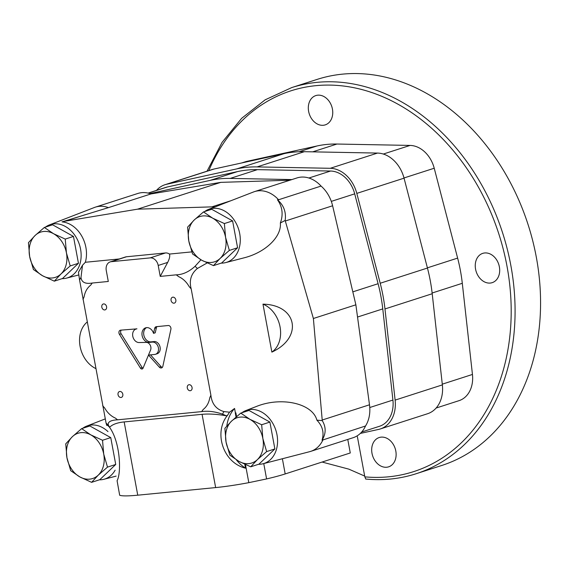 <?xml version="1.0" encoding="UTF-8"?>
<svg xmlns="http://www.w3.org/2000/svg" width="569" height="569" viewBox="0 0 569 569"><rect width="100%" height="100%" fill="white"/><g stroke="black" fill="none" stroke-linecap="round" stroke-linejoin="round"><path stroke-width="0.85" d="M78.444 263.283L73.465 236.434L52.583 224.805L44.354 227.458L35.114 235.481L28.45 242.671L29.645 256.512L33.429 269.528L42.575 275.759L54.311 281.157L62.533 278.504L78.444 263.283L70.215 265.936L66.438 252.928L65.236 239.087L73.465 236.434M65.236 239.087L53.507 233.688L44.354 227.458M54.311 281.157L60.975 273.959L70.215 265.936M29.645 256.512A23.784 18.308 72.1 0 1 35.114 235.481A23.784 18.308 72.1 0 1 53.507 233.688A23.784 18.308 72.1 0 1 66.438 252.928A23.784 18.308 72.1 0 1 60.975 273.959A23.784 18.308 72.1 0 1 42.575 275.759A23.784 18.308 72.1 0 1 29.645 256.512M237.586 247.757L232.607 220.907L211.725 209.278L203.503 211.924L194.257 219.954L187.592 227.145L188.794 240.986L192.571 253.994L201.725 260.225L213.453 265.623L221.682 262.978L237.586 247.757L229.357 250.41L225.58 237.394L224.385 223.553L232.607 220.907M224.385 223.553L212.65 218.155L203.503 211.924M213.453 265.623L220.118 258.433L229.357 250.41M188.794 240.986A23.784 18.308 72.1 0 1 194.257 219.954A23.784 18.308 72.1 0 1 212.65 218.155A23.784 18.308 72.1 0 1 225.58 237.394A23.784 18.308 72.1 0 1 220.118 258.433A23.784 18.308 72.1 0 1 201.725 260.225A23.784 18.308 72.1 0 1 188.794 240.986M274.87 448.934L269.898 422.084L249.016 410.455L240.787 413.101L231.54 421.131L224.883 428.322L226.078 442.163L229.855 455.172L239.008 461.409L250.737 466.808L258.966 464.155L274.87 448.934L266.648 451.587L262.864 438.578L261.669 424.737L269.898 422.084M261.669 424.737L249.94 419.339L240.787 413.101M250.737 466.808L257.401 459.61L266.648 451.587M226.078 442.163A23.784 18.308 72.1 0 1 231.54 421.131A23.784 18.308 72.1 0 1 249.94 419.339A23.784 18.308 72.1 0 1 262.864 438.578A23.784 18.308 72.1 0 1 257.401 459.61A23.784 18.308 72.1 0 1 239.008 461.409A23.784 18.308 72.1 0 1 226.078 442.163M115.727 464.468L110.749 437.611L89.866 425.982L81.644 428.635L72.398 436.658L65.734 443.856L66.936 457.696L70.712 470.705L79.866 476.936L91.595 482.334L99.824 479.681L115.727 464.468L107.498 467.113L103.722 454.105L102.527 440.264L110.749 437.611M102.527 440.264L90.791 434.865L81.644 428.635M91.595 482.334L98.259 475.136L107.498 467.113M66.936 457.696A23.784 18.308 72.1 0 1 72.398 436.658A23.784 18.308 72.1 0 1 90.791 434.865A23.784 18.308 72.1 0 1 103.722 454.105A23.784 18.308 72.1 0 1 98.259 475.136A23.784 18.308 72.1 0 1 79.866 476.936A23.784 18.308 72.1 0 1 66.936 457.696M106.737 425.463L106.517 424.325M347.773 439.432L350.276 452.967L285.19 473.934A50.364 5.313 169.5 0 1 266.598 478.927L248.817 482.654A50.364 5.313 169.5 0 1 215.651 487.583L137.748 495.186A50.364 5.313 169.5 0 1 119.675 495.258L117.079 480.698C121.624 472.803 120.265 441.48 109.241 426.906L106.389 424.204L106.083 423.08L79.56 279.984L78.465 272.217L82.519 265.232L80.99 277.409C81.538 282.295 85.293 284.173 92.249 283.035A88.558 68.188 -107.9 0 0 90.699 285.161C87.199 287.864 84.994 291.783 84.084 296.933A88.558 68.188 -107.9 0 0 82.989 299.493M236.05 417.056L235.289 412.973A113.174 87.135 -107.9 0 0 235.374 412.81L234.57 408.464L229.52 412.191L223.909 411.586C216.17 409.289 211.832 403.812 210.886 395.156L191.198 288.938A88.558 68.188 -107.9 0 0 189.214 286.676C186.461 281.883 182.905 278.526 178.545 276.591A88.558 68.188 -107.9 0 0 176.276 274.834L160.23 276.399L158.203 265.46A8.393 6.465 -107.9 0 0 150.188 257.885L111.24 261.683A8.393 6.465 -107.9 0 0 110.187 261.904A8.393 6.465 -107.9 0 0 106.268 270.524L108.295 281.47L92.249 283.035M235.374 412.81L235.879 412.859L236.576 416.6M285.154 220.445L280.353 222.998C283.405 214.613 282.452 206.881 277.48 199.804C283.76 205.231 286.321 212.116 285.154 220.445L313.384 318.498L322.253 420.605L316.897 420.178C312.566 403.35 281.278 396.316 256.221 406.543L245.865 410.555A27.981 21.544 -107.9 0 0 241.896 412.745M221.22 263.127A27.981 21.544 -107.9 0 0 225.715 262.586L243.916 257.871C265.303 252.565 281.705 236.868 280.353 222.998M207.144 262.956L197.386 268.483C191.042 273.753 188.979 280.567 191.198 288.938M262.978 304.152L271.868 352.111C303.355 337.602 297.288 304.863 262.978 304.152A26.579 20.463 -107.9 0 1 280.055 326.898A26.579 20.463 -107.9 0 1 271.868 352.111M235.289 412.973L235.879 412.859M137.748 495.186L124.17 421.928L202.073 414.324C209.029 413.677 217.138 414.175 226.412 415.825L227.486 415.37C213.418 432.476 223.112 462.839 245.516 468.166L244.805 464.311M248.817 482.654L245.467 464.61M227.486 415.37L229.52 412.191M226.412 415.825L222.479 414.154C214.883 411.536 207.934 410.69 201.625 411.622L117.598 419.815C110.5 420.199 107.434 422.02 108.395 425.285L109.703 427.212C112.463 424.389 117.285 422.632 124.17 421.928M109.241 426.906L109.703 427.212M224.179 203.332L215.025 206.96A44.766 34.467 -107.9 0 0 211.832 206.874L137.542 209.172L220.808 182.357L150.927 193.944L108.437 207.628A30.776 23.699 -107.9 0 0 95.364 207.144A30.776 23.699 -107.9 0 0 94.369 207.5L49.432 224.904A27.981 21.544 -107.9 0 0 45.47 227.095M137.542 209.172L65.044 221.199A44.766 34.467 -107.9 0 0 62 221.889L108.437 207.628M176.276 274.834C182.72 274.663 188.986 271.811 195.067 266.278L200.957 259.791M289.906 180.217L220.808 182.357M258.504 464.304A27.981 21.544 -107.9 0 0 262.999 463.771L309.65 451.679A30.776 23.699 -107.9 0 0 310.667 451.388L353.15 437.703A30.776 23.699 -107.9 0 0 365.518 425.996A30.776 23.699 -107.9 0 0 369.494 404.794L355.867 304.813L332.609 205.772A30.776 23.699 -107.9 0 0 321.058 186.077L278.568 199.762A30.776 23.699 -107.9 0 0 254.507 191.618A30.776 23.699 -107.9 0 0 253.511 191.973L223.411 203.631M277.48 199.804L278.568 199.762M266.598 478.927L263.753 463.571M316.897 420.178C322.616 426.096 324.323 432.774 322.033 440.221C326.101 433.642 326.172 427.106 322.253 420.605M365.518 425.996L322.033 440.221M82.519 265.232L85.336 262.273L119.334 258.952M143.047 368.179L150.557 350.084A5.036 3.876 -107.9 0 0 150.152 345.034A5.036 3.876 -107.9 0 0 146.375 342.389L138.957 342.552A6.992 5.384 -107.9 0 1 132.819 336.485A6.992 5.384 -107.9 0 1 136.034 329.038A6.992 5.384 -107.9 0 1 136.901 328.854L120.621 330.162A2.795 2.155 -107.9 0 0 120.272 330.233A2.795 2.155 -107.9 0 0 119.447 334.352L140.458 368.122A1.956 1.508 -107.9 0 0 142.236 368.968A1.956 1.508 -107.9 0 0 143.047 368.179M155.031 354.416L148.495 355.049L159.341 367.154A2.795 2.155 -107.9 0 0 161.546 367.908A2.795 2.155 -107.9 0 0 162.841 366.322L170.892 329.33A2.795 2.155 -107.9 0 0 168.232 325.518L156.333 326.677A2.795 2.155 -107.9 0 0 155.977 326.755A2.795 2.155 -107.9 0 0 154.69 328.313L153.538 333.356A7.553 5.818 -107.9 0 0 145.643 327.829A7.553 5.818 -107.9 0 0 142.25 336.201A7.553 5.818 -107.9 0 0 149.327 342.403L152.741 342.069A6.33 4.872 -107.9 0 1 158.338 347.531A6.33 4.872 -107.9 0 1 155.444 354.309A6.33 4.872 -107.9 0 1 155.031 354.416M118.046 394.708A3.08 2.368 -107.9 0 0 121.368 397.404A3.08 2.368 -107.9 0 0 122.684 393.748A3.08 2.368 -107.9 0 0 119.483 391.543A3.08 2.368 -107.9 0 0 118.046 394.708M171.07 300.411A3.08 2.368 -107.9 0 0 174.391 303.106A3.08 2.368 -107.9 0 0 175.707 299.45A3.08 2.368 -107.9 0 0 172.507 297.246A3.08 2.368 -107.9 0 0 171.07 300.411M101.823 307.168A3.08 2.368 -107.9 0 0 105.144 309.863A3.08 2.368 -107.9 0 0 106.453 306.207A3.08 2.368 -107.9 0 0 103.259 304.002A3.08 2.368 -107.9 0 0 101.823 307.168M187.293 387.951A3.08 2.368 -107.9 0 0 190.615 390.647A3.08 2.368 -107.9 0 0 191.931 386.991A3.08 2.368 -107.9 0 0 188.73 384.786A3.08 2.368 -107.9 0 0 187.293 387.951M201.625 411.622A88.558 68.188 -107.9 0 0 203.176 409.488C206.675 406.792 208.88 402.873 209.79 397.724A88.558 68.188 -107.9 0 0 210.886 395.156M102.676 405.718A88.558 68.188 -107.9 0 0 104.668 407.98A22.383 17.234 -107.9 0 0 115.329 418.059A88.558 68.188 -107.9 0 0 117.598 419.815M160.23 276.399L167.67 262.409C169.519 258.81 170.117 256.029 169.462 254.066L191.781 251.889M150.927 193.944A30.776 23.699 -107.9 0 0 137.847 193.46L95.364 207.144M321.058 186.077A30.776 23.699 -107.9 0 0 296.99 177.933L254.507 191.618M313.384 318.498L355.867 304.813M169.462 254.066A8.393 6.465 -107.9 0 0 165.487 252.956L150.188 257.885M110.187 261.904L125.479 256.975A8.393 6.465 -107.9 0 1 126.531 256.761L165.487 252.956M85.336 262.273A28.286 21.778 -107.9 0 0 62 221.889M215.025 206.96A28.286 21.778 -107.9 0 0 213.567 207.443L208.574 209.378A27.981 21.544 -107.9 0 0 204.612 211.568M107.982 431.615A27.981 21.544 -107.9 0 0 86.723 426.089A27.981 21.544 -107.9 0 0 82.754 428.272M99.362 479.831A27.981 21.544 -107.9 0 0 103.857 479.297A27.981 21.544 -107.9 0 0 115.13 470.179M262.999 463.771A27.981 21.544 -107.9 0 0 275.851 430.264A27.981 21.544 -107.9 0 0 245.865 410.555M234.57 408.464A36.373 28.002 -107.9 0 0 226.796 426.053M236.334 459.83A36.373 28.002 -107.9 0 0 245.516 468.166M310.667 451.388A30.776 23.699 -107.9 0 0 323.036 439.681M225.715 262.586A27.981 21.544 -107.9 0 0 239.997 235.424A27.981 21.544 -107.9 0 0 208.574 209.378M62.078 278.654A27.981 21.544 -107.9 0 0 66.573 278.12A27.981 21.544 -107.9 0 0 80.001 263.774A27.981 21.544 -107.9 0 0 73.678 233.717A27.981 21.544 -107.9 0 0 49.432 224.904M87.171 322.04A26.579 20.463 -107.9 0 0 80.094 346.407A26.579 20.463 -107.9 0 0 95.791 368.556M157.001 326.613A2.795 2.155 -107.9 0 0 156.39 327.765L155.237 332.808L153.538 333.356M146.525 327.637A7.553 5.818 -107.9 0 0 144.106 336.208A7.553 5.818 -107.9 0 0 151.027 341.855L154.441 341.521L152.741 342.069M155.444 354.309L157.136 353.762A6.33 4.872 -107.9 0 0 160.038 346.983A6.33 4.872 -107.9 0 0 154.441 341.521M150.501 354.857L161.041 366.607A2.795 2.155 -107.9 0 0 162.314 367.396M121.297 330.098A2.795 2.155 -107.9 0 0 121.147 333.804L142.158 367.574A1.956 1.508 -107.9 0 0 142.968 368.335M361.685 432.013L379.48 426.281A27.981 21.544 -107.9 0 0 392.916 400.064L382.766 308.91A139.896 107.712 -107.9 0 0 378.101 283.711L354.7 193.851A27.981 21.544 -107.9 0 0 330.561 171.034L257.408 169.647A139.896 107.712 -107.9 0 0 237.479 171.596L167.428 186.952A27.981 21.544 -107.9 0 0 165.899 187.365L148.104 193.097M291.897 179.576L230.225 178.41A139.896 107.712 -107.9 0 0 210.288 180.352L149.903 193.595M360.333 433.414L378.648 429.403A30.776 23.699 -107.9 0 0 380.341 428.941L427.582 413.727A30.776 23.699 -107.9 0 0 442.362 384.893L432.212 293.739A142.691 109.867 -107.9 0 0 427.447 268.035L404.047 178.168A30.776 23.699 -107.9 0 0 377.496 153.075L304.351 151.688A142.691 109.867 -107.9 0 0 284.016 153.673L213.972 169.036A30.776 23.699 -107.9 0 0 212.28 169.491L165.038 184.705A30.776 23.699 -107.9 0 0 156.496 190.395M380.341 428.941A30.776 23.699 -107.9 0 0 395.121 400.107L384.971 308.953A142.691 109.867 -107.9 0 0 380.206 283.248L356.806 193.389A30.776 23.699 -107.9 0 0 330.255 168.296L257.103 166.909A142.691 109.867 -107.9 0 0 236.775 168.893L166.724 184.249A30.776 23.699 -107.9 0 0 165.038 184.705M291.733 87.583A202.849 156.183 -107.9 0 1 502.576 232.778A202.849 156.183 -107.9 0 1 416.103 473.742L441.594 465.527A202.849 156.183 -107.9 0 0 528.068 224.57A202.849 156.183 -107.9 0 0 317.218 79.376L291.733 87.583L265.147 99.831L241.654 118.316L222.066 142.378L207.038 171.177M322.082 462.049L348.833 469.141L364.686 476.075M357.382 436.672L364.829 476.858L365.746 478.956M372.005 453.351A15.391 11.849 -107.9 0 0 388.627 466.836A15.391 11.849 -107.9 0 0 395.185 448.557A15.391 11.849 -107.9 0 0 379.189 437.54A15.391 11.849 -107.9 0 0 372.005 453.351M442.284 384.167L472.448 374.452L462.298 283.298A139.896 107.712 -107.9 0 0 457.625 258.098L434.225 168.232A27.981 21.544 -107.9 0 0 410.093 145.422L336.94 144.035A139.896 107.712 -107.9 0 0 317.011 145.977L246.96 161.34A27.981 21.544 -107.9 0 0 245.424 161.752L241.697 162.954M472.448 374.452A27.981 21.544 72.1 0 1 459.012 400.668L436.117 408.037M475.57 269.173A15.391 11.849 -107.9 0 0 492.192 282.658A15.391 11.849 -107.9 0 0 498.75 264.379A15.391 11.849 -107.9 0 0 482.754 253.361A15.391 11.849 -107.9 0 0 475.57 269.173M308.626 111.389A15.391 11.849 -107.9 0 0 325.248 124.874A15.391 11.849 -107.9 0 0 331.805 106.595A15.391 11.849 -107.9 0 0 315.809 95.585A15.391 11.849 -107.9 0 0 308.626 111.389M215.651 487.583L202.073 414.324M222.479 414.154A105.621 81.324 -107.9 0 0 223.909 411.586M106.083 423.08A105.621 81.324 -107.9 0 0 108.395 425.285M80.99 277.409A105.621 81.324 -107.9 0 0 79.56 279.984M65.044 221.199L85.037 214.762M197.386 268.483A105.621 81.324 -107.9 0 0 195.067 266.278M211.832 206.874L230.85 200.75M285.325 221L332.609 205.772M285.19 473.934L282.38 458.749M322.21 420.022L369.494 404.794M167.67 262.409L158.203 265.46M126.531 256.761L111.24 261.683M156.39 327.765L154.69 328.313M151.027 341.855L149.327 342.403M161.041 366.607L159.341 367.154M121.147 333.804L119.447 334.352M142.158 367.574L140.458 368.122M357.531 317.04L382.766 308.91M369.772 407.525L392.916 400.064M352.823 291.854L378.101 283.711M331.307 201.383L354.7 193.851M308.896 178.019L330.561 171.034M230.225 178.41L257.408 169.647M210.288 180.352L237.479 171.596M148.246 193.133L167.428 186.952M384.971 308.953L432.212 293.739M395.121 400.107L442.362 384.893M380.206 283.248L427.447 268.035M356.806 193.389L404.047 178.168M330.255 168.296L377.496 153.075M257.103 166.909L304.351 151.688M236.775 168.893L284.016 153.673M166.724 184.249L213.972 169.036M364.829 476.858A200.046 154.028 -107.9 0 0 483.188 196.042A200.046 154.028 -107.9 0 0 208.837 170.6M432.127 293.014L462.298 283.298M427.397 267.835L457.625 258.098M403.997 177.969L434.225 168.232M383.321 154.043L410.093 145.422M312.68 151.852L336.94 144.035M299.109 151.745L317.011 145.977M242.479 162.784L246.96 161.34M103.857 479.297L116.126 476.118M86.723 426.089L105.194 418.926M66.573 278.12L78.842 274.934M136.887 328.761L136.034 329.038M416.103 473.742C399.922 478.927 383.101 480.691 365.654 479.041"/></g></svg>
